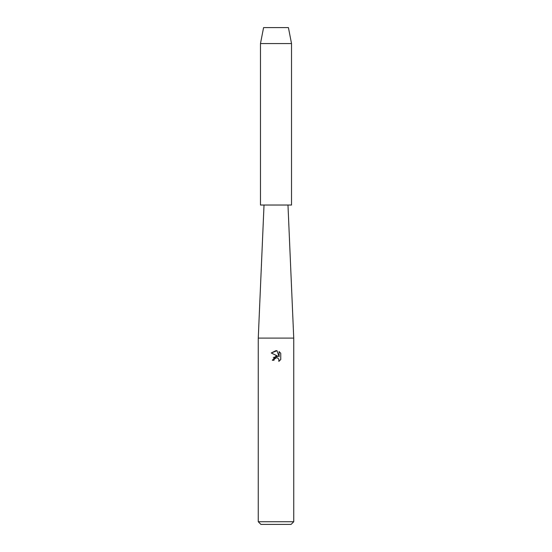 <?xml version="1.0" encoding="UTF-8"?>
<svg xmlns="http://www.w3.org/2000/svg" width="552" height="552" viewBox="0 0 552 552"><rect width="100%" height="100%" fill="white"/><g stroke="black" fill="none" stroke-linecap="round" stroke-linejoin="round"><path stroke-width="0.83" d="M288.42 27.6L263.58 27.6L288.42 27.6L291.525 43.567L291.525 205.027L260.475 205.027L260.475 43.567L291.525 43.567M264.022 205.027L258.26 338.1L293.74 338.1L293.74 521.737L258.26 521.737L260.917 524.4L291.083 524.4L293.74 521.737M277.028 350.741L271.26 352.969L276 350.63L277.028 350.741L279.098 356.702L279.098 351.596L280.747 353.259L280.747 359.559L278.836 361.387L278.912 359.269L277.532 357.889L276.552 357.696L274.275 359.104L274.006 360.263L272.329 360.263L276 356.068L278.035 356.309L271.253 352.969M274.006 360.263L274.178 359.324M277.401 357.841L278.912 359.269L278.836 361.387L280.747 359.559M278.035 356.309L273.357 357.475M274.275 359.104L275.22 358.075M275.227 358.069L275.841 357.799M275.855 357.793L277.228 357.786M280.747 353.259L279.098 351.596M287.978 205.027L293.74 338.1M258.26 338.1L258.26 521.737M263.58 27.6L260.475 43.567"/></g></svg>
